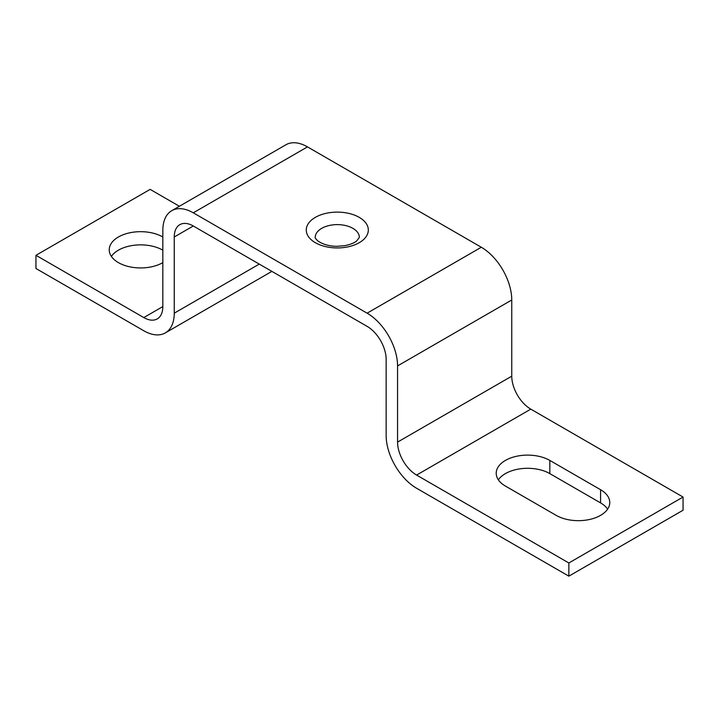 <?xml version="1.0" encoding="UTF-8"?>
<svg xmlns="http://www.w3.org/2000/svg" width="719" height="719" viewBox="0 0 719 719"><rect width="100%" height="100%" fill="white"/><g stroke="black" fill="none" stroke-linecap="round" stroke-linejoin="round"><path stroke-width="1.08" d="M600.581 489.72L549.819 460.421A31.402 18.128 -0 0 0 515.604 456.493A31.402 18.128 -0 0 0 496.218 473.237A31.402 18.128 -0 0 0 505.412 486.062L556.164 515.361A31.402 18.128 -0 0 0 590.389 519.289A31.402 18.128 -0 0 0 609.775 502.545A31.402 18.128 -0 0 0 600.581 489.72L600.581 502.905L549.819 473.605A31.402 18.128 -0 0 0 498.366 479.834M162.836 236.991A31.402 18.128 -0 0 0 118.419 236.991A31.402 18.128 -0 0 0 109.225 249.817A31.402 18.128 -0 0 0 128.611 266.56A31.402 18.128 -0 0 0 162.836 262.633M162.836 250.176A31.402 18.128 -0 0 0 118.419 250.176A31.402 18.128 -0 0 0 111.373 256.404M607.627 509.133A31.402 18.128 -0 0 0 600.581 502.905M179.399 206.272L150.145 189.376L35.95 255.308L35.95 268.493L143.8 330.758A43.068 24.859 -120 0 0 165.334 332.897A43.068 24.859 -120 0 0 174.25 313.178L174.25 236.991A26.918 15.539 -120 0 1 179.822 224.67A26.918 15.539 -120 0 1 193.285 226L367.112 326.363A26.918 15.539 -120 0 1 386.148 359.329L386.148 435.516A43.068 24.859 -120 0 0 416.598 488.255L568.855 576.162L683.05 510.238L683.05 497.045L568.855 562.977L568.855 576.162M683.05 497.045L530.793 409.138A26.918 15.539 -120 0 1 511.757 376.181L511.757 299.994L397.562 365.917L397.562 442.104A26.918 15.539 -120 0 0 416.598 475.07L568.855 562.977M143.8 317.573A26.918 15.539 -120 0 0 157.254 318.903A26.918 15.539 -120 0 0 162.836 306.582L143.8 317.573L35.95 255.308M171.751 210.685L285.946 144.753A43.068 24.859 -120 0 1 307.48 146.892L193.285 212.815A43.068 24.859 -120 0 0 171.751 210.685A43.068 24.859 -120 0 0 162.836 230.395L162.836 306.582M193.285 212.815L367.112 313.178A43.068 24.859 -120 0 1 397.562 365.917M511.757 299.994A43.068 24.859 -120 0 0 481.308 247.246L367.112 313.178M307.48 146.892L481.308 247.246M549.819 460.421L549.819 473.605M530.793 409.138L416.598 475.07M511.757 376.181L397.562 442.104M193.285 226L174.25 236.991M259.262 264.098L174.25 313.178M331.082 225.137A22.055 12.735 180 0 1 359.356 237.36L356.615 241.018C353.955 243.112 349.928 244.676 344.536 245.7L336.959 246.302C331.872 246.347 324.26 245.305 317.987 241.027C315.731 238.897 314.814 237.674 315.237 237.36A22.055 12.735 180 0 1 331.082 225.137M346.028 247.219A31.034 17.912 180 0 1 307.525 235.077A31.034 17.912 180 0 1 328.556 212.842A31.034 17.912 180 0 1 367.067 224.984A31.034 17.912 180 0 1 346.028 247.219M271.881 271.378L165.334 332.897"/></g></svg>
